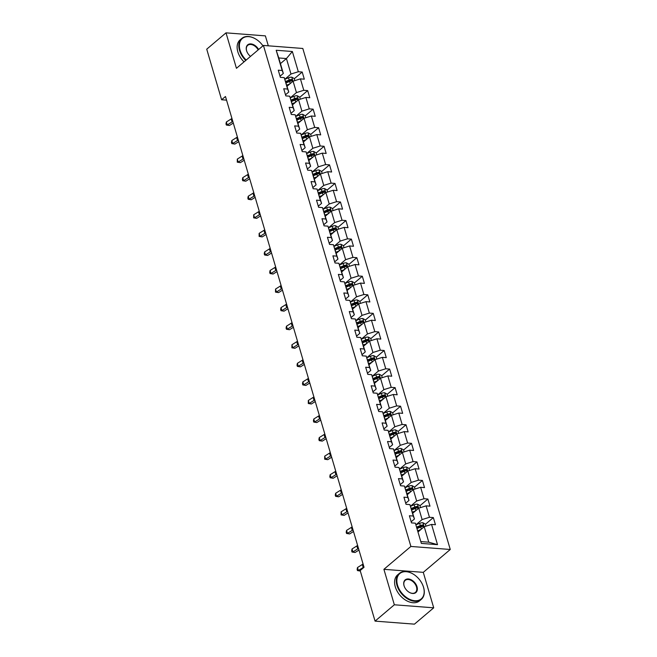 <?xml version="1.0" encoding="UTF-8"?>
<svg xmlns="http://www.w3.org/2000/svg" width="657" height="657" viewBox="0 0 657 657"><rect width="100%" height="100%" fill="white"/><g stroke="black" fill="none" stroke-linecap="round" stroke-linejoin="round"><path stroke-width="0.99" d="M268.311 45.818L265.387 35.88L226.008 32.85L206.733 49.185L221.614 99.765L226.55 100.143M450.267 549.482L302.811 48.47L263.432 45.44L410.888 546.452L450.267 549.482L423.28 572.354L383.902 569.323L394.34 604.785L433.719 607.815L423.28 572.354M433.719 607.815L414.436 624.15L375.065 621.12L394.34 604.785M280.432 63.63L286.427 58.555L278.765 57.964L283.323 73.436L282.149 70.488L278.264 70.192L280.367 77.337L284.251 77.633L287.61 89.056L283.725 88.761L285.828 95.897L289.712 96.193L293.071 107.625L289.187 107.321L291.289 114.466L295.174 114.761L298.541 126.185L294.656 125.889L296.759 133.026L300.643 133.33L304.002 144.754L300.118 144.45L302.22 151.595L306.105 151.89L309.463 163.314L305.579 163.018L307.681 170.155L311.566 170.459L314.933 181.882L311.048 181.578L313.151 188.723L317.035 189.019L320.394 200.442L316.51 200.147L318.612 207.284L322.497 207.587L325.856 219.011L321.971 218.707L324.073 225.852L327.958 226.148L331.325 237.571L327.441 237.276L329.535 244.412L333.419 244.716L336.786 256.14L332.902 255.844L335.004 262.981L338.889 263.276L342.248 274.7L338.363 274.404L340.466 281.549L344.35 281.845L347.717 293.268L343.833 292.973L345.927 300.109L349.811 300.405L353.179 311.837L349.294 311.533L351.396 318.678L355.281 318.974L358.64 330.397L354.755 330.101L356.858 337.238L360.742 337.542L364.101 348.966L360.217 348.662L362.319 355.807L366.204 356.102L369.571 367.526L365.686 367.23L367.789 374.367L371.673 374.671L375.032 386.094L371.148 385.79L373.25 392.935L377.134 393.231L380.493 404.655L376.609 404.359L378.711 411.496L382.596 411.799L385.963 423.223L382.078 422.919L384.181 430.064L388.065 430.36L391.424 441.783L387.54 441.488L389.642 448.624L393.527 448.928L396.885 460.352L393.001 460.056L395.103 467.193L398.988 467.488L402.355 478.912L398.471 478.616L400.573 485.753L404.457 486.057L407.816 497.48L403.932 497.185L406.034 504.321L409.919 504.617L413.278 516.041L409.393 515.745L411.496 522.89L415.38 523.186L421.334 543.413L437.513 544.661L428.766 542.189L424.217 526.717L418.222 531.792M282.149 70.488L276.195 50.261L292.365 51.509L298.319 71.736L302.204 72.032L294.287 78.75M437.513 544.661L431.559 524.426L435.443 524.729L433.341 517.585L429.456 517.289L426.097 505.865L429.982 506.161L427.879 499.024L423.995 498.72L420.628 487.297L424.512 487.601L422.41 480.456L418.525 480.16L415.167 468.737L419.051 469.032L416.949 461.896L413.064 461.592L409.705 450.168L413.59 450.472L411.487 443.327L407.603 443.032L404.236 431.608L408.12 431.904L406.018 424.767L402.133 424.463L398.774 413.039L402.659 413.343L400.556 406.198L396.672 405.903L393.313 394.479L397.198 394.775L395.095 387.638L391.211 387.334L387.844 375.911L391.728 376.206L389.634 369.07L385.749 368.774L382.382 357.351L386.267 357.646L384.164 350.501L380.28 350.206L376.921 338.782L380.805 339.078L378.703 331.941L374.818 331.645L371.451 320.214L375.336 320.517L373.242 313.373L369.357 313.077L365.99 301.653L369.875 301.949L367.772 294.812L363.888 294.508L360.529 283.085L364.413 283.389L362.311 276.244L358.426 275.948L355.067 264.525L358.952 264.82L356.85 257.684L352.965 257.38L349.598 245.956L353.482 246.26L351.38 239.115L347.496 238.82L344.137 227.396L348.021 227.692L345.919 220.555L342.034 220.251L338.675 208.827L342.56 209.131L340.457 201.986L336.573 201.691L333.206 190.267L337.09 190.563L334.988 183.426L331.103 183.122L327.744 171.699L331.629 171.994L329.527 164.858L325.642 164.562L322.283 153.138L326.168 153.434L324.065 146.289L320.181 145.994L316.814 134.57L320.698 134.866L318.596 127.729L314.711 127.433L311.352 116.002L315.237 116.305L313.134 109.161L309.25 108.865L305.891 97.441L309.776 97.737L307.673 90.6L303.789 90.296L300.421 78.873L304.306 79.177L302.204 72.032M375.065 621.12L360.176 570.547L364.035 567.278L225.474 96.497L221.614 99.765M284.251 77.633L288.784 91.996L285.499 94.78M287.093 86.239L293.079 81.164L296.447 92.588L290.337 97.762M288.784 91.996L287.61 89.056M300.421 78.873L293.079 81.164M303.789 90.296L296.447 92.588M289.712 96.193L294.246 110.565L290.961 113.349M292.554 104.808L298.549 99.724L301.908 111.148L295.798 116.33M294.246 110.565L293.071 107.625M305.891 97.441L298.549 99.724M309.25 108.865L301.908 111.148M295.174 114.761L299.707 129.125L296.43 131.909M298.015 123.368L304.01 118.293L307.377 129.716L301.267 134.89M299.707 129.125L298.541 126.185M311.352 116.002L304.01 118.293M314.711 127.433L307.377 129.716M300.643 133.33L305.177 147.694L301.892 150.478M303.485 141.937L309.472 136.853L312.839 148.285L306.729 153.459M305.177 147.694L304.002 144.754M316.814 134.57L309.472 136.853M320.181 145.994L312.839 148.285M306.105 151.89L310.638 166.254L307.353 169.038M308.946 160.497L314.941 155.422L318.3 166.845L312.19 172.019M310.638 166.254L309.463 163.314M322.283 153.138L314.941 155.422M325.642 164.562L318.3 166.845M311.566 170.459L316.099 184.822L312.814 187.606M314.407 179.065L320.402 173.99L323.761 185.414L317.66 190.587M316.099 184.822L314.933 181.882M327.744 171.699L320.402 173.99M331.103 183.122L323.761 185.414M317.035 189.019L321.569 203.383L318.284 206.167M319.869 197.634L325.864 192.55L329.231 203.974L323.121 209.156M321.569 203.383L320.394 200.442M333.206 190.267L325.864 192.55M336.573 201.691L329.231 203.974M322.497 207.587L327.03 221.951L323.745 224.735M325.338 216.194L331.333 211.119L334.692 222.542L328.582 227.716M327.03 221.951L325.856 219.011M338.675 208.827L331.333 211.119M342.034 220.251L334.692 222.542M327.958 226.148L332.491 240.519L329.206 243.295M330.8 234.763L336.795 229.679L340.154 241.103L334.052 246.285M332.491 240.519L331.325 237.571M344.137 227.396L336.795 229.679M347.496 238.82L340.154 241.103M333.419 244.716L337.961 259.08L334.676 261.864M336.261 253.323L342.256 248.247L345.623 259.671L339.513 264.845M337.961 259.08L336.786 256.14M349.598 245.956L342.256 248.247M352.965 257.38L345.623 259.671M338.889 263.276L343.422 277.648L340.137 280.424M341.73 271.891L347.725 266.808L351.084 278.231L344.974 283.413M343.422 277.648L342.248 274.7M355.067 264.525L347.725 266.808M358.426 275.948L351.084 278.231M344.35 281.845L348.883 296.208L345.598 298.992M347.192 290.451L353.187 285.376L356.546 296.8L350.436 301.974M348.883 296.208L347.717 293.268M360.529 283.085L353.187 285.376M363.888 294.508L356.546 296.8M349.811 300.405L354.353 314.777L351.068 317.561M352.653 309.02L358.648 303.936L362.015 315.36L355.905 320.542M354.353 314.777L353.179 311.837M365.99 301.653L358.648 303.936M369.357 313.077L362.015 315.36M355.281 318.974L359.814 333.337L356.529 336.121M358.122 327.58L364.118 322.505L367.477 333.928L361.366 339.102M359.814 333.337L358.64 330.397M371.451 320.214L364.118 322.505M374.818 331.645L367.477 333.928M360.742 337.542L365.276 351.906L361.991 354.69M363.584 346.149L369.579 341.065L372.938 352.489L366.828 357.671M365.276 351.906L364.101 348.966M376.921 338.782L369.579 341.065M380.28 350.206L372.938 352.489M366.204 356.102L370.745 370.466L367.46 373.25M369.045 364.709L375.04 359.634L378.407 371.057L372.297 376.231M370.745 370.466L369.571 367.526M382.382 357.351L375.04 359.634M385.749 368.774L378.407 371.057M371.673 374.671L376.206 389.034L372.921 391.818M374.515 383.277L380.502 378.194L383.869 389.626L377.759 394.8M376.206 389.034L375.032 386.094M387.844 375.911L380.502 378.194M391.211 387.334L383.869 389.626M377.134 393.231L381.668 407.595L378.383 410.379M379.976 401.846L385.971 396.762L389.33 408.186L383.22 413.36M381.668 407.595L380.493 404.655M393.313 394.479L385.971 396.762M396.672 405.903L389.33 408.186M382.596 411.799L387.129 426.163L383.852 428.947M385.437 420.406L391.432 415.331L394.8 426.754L388.689 431.928M387.129 426.163L385.963 423.223M398.774 413.039L391.432 415.331M402.133 424.463L394.8 426.754M388.065 430.36L392.599 444.723L389.314 447.507M390.907 438.975L396.894 433.891L400.261 445.315L394.151 450.497M392.599 444.723L391.424 441.783M404.236 431.608L396.894 433.891M407.603 443.032L400.261 445.315M393.527 448.928L398.06 463.292L394.775 466.076M396.368 457.535L402.363 452.459L405.722 463.883L399.612 469.057M398.06 463.292L396.885 460.352M409.705 450.168L402.363 452.459M413.064 461.592L405.722 463.883M398.988 467.488L403.521 481.86L400.244 484.636M401.829 476.103L407.825 471.02L411.183 482.443L405.082 487.625M403.521 481.86L402.355 478.912M415.167 468.737L407.825 471.02M418.525 480.16L411.183 482.443M404.457 486.057L408.991 500.42L405.706 503.205M407.291 494.664L413.286 489.588L416.653 501.012L410.543 506.186M408.991 500.42L407.816 497.48M420.628 487.297L413.286 489.588M423.995 498.72L416.653 501.012M409.919 504.617L414.452 518.989L411.167 521.773M412.76 513.232L418.755 508.148L422.114 519.572L416.004 524.754M414.452 518.989L413.278 516.041M426.097 505.865L418.755 508.148M429.456 517.289L422.114 519.572M415.38 523.186L421.334 543.413M431.559 524.426L424.217 526.717M226.008 32.85L236.446 68.312L263.432 45.44M383.902 569.323L410.888 546.452M421.104 541.598L428.766 542.189M283.323 73.436L280.038 76.22M284.875 79.201L290.985 74.019L286.427 58.555L292.365 51.509M278.765 57.964L276.195 50.261M298.319 71.736L290.985 74.019M433.341 517.585L425.416 524.302M427.879 499.024L419.954 505.734M422.41 480.456L414.493 487.174M416.949 461.896L409.024 468.605M411.487 443.327L403.562 450.045M406.018 424.767L398.101 431.477M400.556 406.198L392.64 412.908M395.095 387.638L387.17 394.348M389.634 369.07L381.709 375.779M384.164 350.501L376.247 357.219M378.703 331.941L370.778 338.651M373.242 313.373L365.317 320.09M367.772 294.812L359.855 301.522M362.311 276.244L354.386 282.962M356.85 257.684L348.924 264.393M351.38 239.115L343.463 245.833M345.919 220.555L337.994 227.265M340.457 201.986L332.532 208.704M334.988 183.426L327.071 190.136M329.527 164.858L321.602 171.567M324.065 146.289L316.14 153.007M318.596 127.729L310.679 134.439M313.134 109.161L305.218 115.878M307.673 90.6L299.748 97.31M363.937 566.966A6.8 2.792 -16.4 0 1 363.206 567.484L358.369 570.506L360.315 571.007M363.066 563.993A6.8 2.792 -16.4 0 1 362.327 564.503L357.498 567.533L358.369 570.506L357.474 570.588L357.121 569.397L357.498 567.533M360.323 571.04L357.474 570.588M425.966 526.167L425.35 524.081L422.878 522.726A3.605 1.478 163.6 0 0 419.651 523.325L416.029 524.803M420.997 529.443L417.901 530.708M419.174 530.987L418.115 531.423M417.236 528.442L420.735 527.021A3.605 1.478 -16.4 0 1 423.067 526.429L422.648 525A3.605 1.478 163.6 0 0 420.316 525.592L416.817 527.021M417.031 527.735L420.923 526.142A1.84 0.756 -16.4 0 1 421.539 525.945L422.648 525M397.542 585.223A16.597 11.103 49.7 0 0 414.797 600.736A16.597 11.103 49.7 0 0 423.51 587.218A16.597 11.103 49.7 0 0 422.821 585.264A16.597 11.103 49.7 0 0 413.483 574.251A16.597 11.103 49.7 0 0 400.392 573.109A16.597 11.103 49.7 0 0 397.542 585.223M422.853 585.346A17 11.374 -130.3 0 1 422.894 585.436A17 11.374 -130.3 0 1 423.601 587.44A17 11.374 -130.3 0 1 421.285 599.389A17 11.374 -130.3 0 1 407.857 599.036A17 11.374 -130.3 0 1 396.992 585.395A17 11.374 -130.3 0 1 399.3 573.446A17 11.374 -130.3 0 1 413.327 574.152A17 11.374 -130.3 0 1 413.409 574.202M404.039 585.724A8.295 5.552 -130.3 0 1 408.391 578.965A8.295 5.552 -130.3 0 1 417.023 586.717A8.295 5.552 -130.3 0 1 415.594 592.778A8.295 5.552 -130.3 0 1 409.048 592.203A8.295 5.552 -130.3 0 1 404.384 586.701A8.295 5.552 -130.3 0 1 404.039 585.724M408.966 592.154A7.892 5.281 49.7 0 0 415.396 592.433A7.892 5.281 49.7 0 0 416.472 586.89A7.892 5.281 49.7 0 0 411.43 580.558A7.892 5.281 49.7 0 0 405.197 580.394A7.892 5.281 49.7 0 0 404.121 585.945A7.892 5.281 49.7 0 0 404.416 586.783M421.285 599.389L419.593 600.827A17 11.374 -130.3 0 1 406.157 600.473A17 11.374 -130.3 0 1 395.292 586.832A17 11.374 -130.3 0 1 397.608 574.883L399.3 573.446M262.956 45.85A16.597 11.103 49.7 0 0 256.016 39.206A16.597 11.103 49.7 0 0 242.918 38.065A16.597 11.103 49.7 0 0 240.068 50.178A16.597 11.103 49.7 0 0 246.178 60.066M245.734 60.444A17 11.374 -130.3 0 1 239.518 50.351A17 11.374 -130.3 0 1 241.833 38.402A17 11.374 -130.3 0 1 255.852 39.108A17 11.374 -130.3 0 1 255.934 39.157M250.506 56.403A8.295 5.552 -130.3 0 1 246.909 51.657A8.295 5.552 -130.3 0 1 246.564 50.679A8.295 5.552 -130.3 0 1 249.972 43.92A8.295 5.552 -130.3 0 1 258.628 49.513M258.185 49.899A7.892 5.281 49.7 0 0 247.722 45.358A7.892 5.281 49.7 0 0 246.654 50.901A7.892 5.281 49.7 0 0 246.942 51.739M244.043 61.881A17 11.374 -130.3 0 1 237.826 51.788A17 11.374 -130.3 0 1 240.133 39.839L241.833 38.402M358.476 548.406A6.8 2.792 -16.4 0 1 357.737 548.915L352.908 551.937L355.076 552.504L358.968 550.065M357.605 545.433A6.8 2.792 -16.4 0 1 356.866 545.942L352.037 548.965L352.908 551.937L352.012 552.02L351.659 550.829L352.037 548.965M355.076 552.504L352.012 552.02M353.014 529.838A6.8 2.792 -16.4 0 1 352.275 530.355L347.446 533.377L349.614 533.936L353.499 531.505M352.136 526.865A6.8 2.792 -16.4 0 1 351.396 527.374L346.567 530.404L347.446 533.377L346.551 533.459L346.198 532.269L346.567 530.404M349.614 533.936L346.551 533.459M420.505 507.606L419.889 505.512L417.409 504.157A3.605 1.478 163.6 0 0 414.181 504.765L410.568 506.243M415.536 510.875L412.44 512.14M413.705 512.427L412.645 512.854M411.775 509.881L415.273 508.452A3.605 1.478 -16.4 0 1 417.606 507.869L417.187 506.44A3.605 1.478 163.6 0 0 414.846 507.023L411.356 508.452M411.561 509.167L415.454 507.582A1.84 0.756 -16.4 0 1 416.07 507.376L417.187 506.44M415.043 489.038L414.427 486.952L411.947 485.597A3.605 1.478 163.6 0 0 408.72 486.196L405.098 487.675M410.075 492.315L406.97 493.579M408.243 493.859L407.184 494.294M406.305 491.313L409.804 489.892A3.605 1.478 -16.4 0 1 412.136 489.301L411.717 487.872A3.605 1.478 163.6 0 0 409.385 488.463L405.886 489.884M406.1 490.607L409.993 489.013A1.84 0.756 -16.4 0 1 410.609 488.816L411.717 487.872M347.553 511.277A6.8 2.792 -16.4 0 1 346.814 511.787L341.985 514.809L344.145 515.375L348.038 512.936M346.674 508.296A6.8 2.792 -16.4 0 1 345.935 508.814L341.106 511.836L341.985 514.809L341.082 514.891L341.106 511.836M344.145 515.375L341.082 514.891M342.083 492.709A6.8 2.792 -16.4 0 1 341.344 493.218L336.515 496.249L338.683 496.807L342.576 494.376M341.213 489.736A6.8 2.792 -16.4 0 1 340.474 490.245L335.645 493.276L336.515 496.249L335.62 496.331L335.267 495.14L335.645 493.276M338.683 496.807L335.62 496.331M336.622 474.149A6.8 2.792 -16.4 0 1 335.883 474.658L331.054 477.68L333.222 478.247L337.107 475.808M335.743 471.168A6.8 2.792 -16.4 0 1 335.013 471.685L330.175 474.707L331.054 477.68L330.159 477.762L329.806 476.571L330.175 474.707M333.222 478.247L330.159 477.762M409.574 470.478L408.966 468.384L406.486 467.028A3.605 1.478 163.6 0 0 403.258 467.636L399.637 469.114M404.605 473.746L401.509 475.011M402.782 475.298L401.723 475.725M400.844 472.753L404.342 471.324A3.605 1.478 -16.4 0 1 406.675 470.741L406.256 469.312A3.605 1.478 163.6 0 0 403.924 469.895L400.425 471.324M400.639 472.038L404.531 470.453A1.84 0.756 -16.4 0 1 405.147 470.248L406.256 469.312M404.112 451.909L403.497 449.815L401.016 448.468A3.605 1.478 163.6 0 0 397.789 449.068L394.175 450.546M399.144 455.186L396.048 456.451M397.313 456.73L396.261 457.165M395.383 454.184L398.881 452.755A3.605 1.478 -16.4 0 1 401.213 452.172L400.795 450.743A3.605 1.478 163.6 0 0 398.454 451.334L394.964 452.755M395.169 453.478L399.062 451.885A1.84 0.756 -16.4 0 1 399.678 451.688L400.795 450.743M398.651 433.349L398.035 431.255L395.555 429.9A3.605 1.478 163.6 0 0 392.328 430.507L388.706 431.986M393.683 436.618L390.587 437.882M391.851 438.17L390.792 438.597M389.913 435.624L393.412 434.195A3.605 1.478 -16.4 0 1 395.744 433.612L395.325 432.183A3.605 1.478 163.6 0 0 392.993 432.766L389.494 434.195M389.708 434.909L393.6 433.324A1.84 0.756 -16.4 0 1 394.216 433.119L395.325 432.183M331.161 455.58A6.8 2.792 -16.4 0 1 330.422 456.089L325.593 459.12L327.753 459.678L331.645 457.239M330.282 452.607A6.8 2.792 -16.4 0 1 329.543 453.116L324.714 456.139L325.593 459.12L324.689 459.202L324.714 456.139M327.753 459.678L324.689 459.202M393.19 414.781L392.574 412.686L390.094 411.339A3.605 1.478 163.6 0 0 386.866 411.939L383.245 413.417M388.213 418.057L385.117 419.322M386.39 419.601L385.331 420.037M384.452 417.055L387.95 415.626A3.605 1.478 -16.4 0 1 390.283 415.043L389.864 413.614A3.605 1.478 163.6 0 0 387.531 414.197L384.033 415.626M384.246 416.349L388.139 414.756A1.84 0.756 -16.4 0 1 388.755 414.559L389.864 413.614M325.691 437.02A6.8 2.792 -16.4 0 1 324.96 437.529L320.123 440.551L322.291 441.118L326.184 438.679M324.821 434.039A6.8 2.792 -16.4 0 1 324.082 434.556L319.253 437.578L320.123 440.551L319.228 440.633L318.875 439.443L319.253 437.578M322.291 441.118L319.228 440.633M387.72 396.22L387.104 394.126L384.624 392.771A3.605 1.478 163.6 0 0 381.397 393.379L377.783 394.857M382.752 399.489L379.656 400.754M380.92 401.041L379.869 401.468M378.99 398.495L382.489 397.066A3.605 1.478 -16.4 0 1 384.821 396.483L384.402 395.054A3.605 1.478 163.6 0 0 382.062 395.637L378.572 397.066M378.777 397.781L382.67 396.196A1.84 0.756 -16.4 0 1 383.294 395.99L384.402 395.054M320.23 418.452A6.8 2.792 -16.4 0 1 319.491 418.961L314.662 421.991L316.83 422.55L320.715 420.11M319.351 415.479A6.8 2.792 -16.4 0 1 318.62 415.988L313.783 419.01L314.662 421.991L313.767 422.073L313.414 420.882L313.783 419.01M316.83 422.55L313.767 422.073M382.259 377.652L381.643 375.558L379.163 374.211A3.605 1.478 163.6 0 0 375.935 374.81L372.314 376.289M377.29 380.92L374.194 382.185M375.459 382.473L374.4 382.908M373.529 379.927L377.019 378.498A3.605 1.478 -16.4 0 1 379.36 377.915L378.933 376.486A3.605 1.478 163.6 0 0 376.601 377.069L373.102 378.498M373.316 379.212L377.208 377.627A1.84 0.756 -16.4 0 1 377.824 377.43L378.933 376.486M314.769 399.883A6.8 2.792 -16.4 0 1 314.03 400.4L309.201 403.423L311.361 403.989L315.253 401.55M313.89 396.91A6.8 2.792 -16.4 0 1 313.151 397.419L308.322 400.45L309.201 403.423L308.297 403.505L308.322 400.45M311.361 403.989L308.297 403.505M376.798 359.083L376.182 356.997L373.702 355.642A3.605 1.478 163.6 0 0 370.474 356.25L366.852 357.72M371.821 362.36L368.725 363.625M369.998 363.912L368.938 364.339M368.06 361.366L371.558 359.937A3.605 1.478 -16.4 0 1 373.89 359.346L373.472 357.925A3.605 1.478 163.6 0 0 371.139 358.508L367.641 359.937M367.854 360.652L371.747 359.059A1.84 0.756 -16.4 0 1 372.363 358.862L373.472 357.925M309.299 381.323A6.8 2.792 -16.4 0 1 308.568 381.832L303.731 384.862L305.899 385.421L309.792 382.982M308.429 378.35A6.8 2.792 -16.4 0 1 307.69 378.859L302.861 381.881L303.731 384.862L302.836 384.936L302.483 383.754L302.861 381.881M305.899 385.421L302.836 384.936M371.328 340.523L370.712 338.429L368.232 337.074A3.605 1.478 163.6 0 0 365.013 337.682L361.391 339.16M366.36 343.792L363.264 345.056M364.536 345.344L363.477 345.779M362.598 342.798L366.097 341.369A3.605 1.478 -16.4 0 1 368.429 340.786L368.01 339.357A3.605 1.478 163.6 0 0 365.678 339.94L362.179 341.369M362.385 342.083L366.278 340.498A1.84 0.756 -16.4 0 1 366.902 340.301L368.01 339.357M303.838 362.754A6.8 2.792 -16.4 0 1 303.099 363.272L298.27 366.294L300.438 366.861L304.331 364.421M302.959 359.781A6.8 2.792 -16.4 0 1 302.228 360.291L297.391 363.321L298.27 366.294L297.375 366.376L297.021 365.185L297.391 363.321M300.438 366.861L297.375 366.376M365.867 321.955L365.251 319.869L362.771 318.514A3.605 1.478 163.6 0 0 359.543 319.113L355.922 320.591M360.898 325.231L357.802 326.496M359.067 326.775L358.008 327.211M357.137 324.23L360.627 322.809A3.605 1.478 -16.4 0 1 362.968 322.217L362.541 320.797A3.605 1.478 163.6 0 0 360.208 321.38L356.71 322.809M356.923 323.523L360.816 321.93A1.84 0.756 -16.4 0 1 361.432 321.733L362.541 320.797M298.377 344.194A6.8 2.792 -16.4 0 1 297.637 344.703L292.808 347.725L294.968 348.292L298.861 345.853M297.498 341.221A6.8 2.792 -16.4 0 1 296.759 341.73L291.93 344.753L292.808 347.725L291.905 347.808L291.93 344.753M294.968 348.292L291.905 347.808M360.406 303.394L359.79 301.3L357.309 299.945A3.605 1.478 163.6 0 0 354.082 300.553L350.46 302.031M355.429 306.663L352.333 307.928M353.606 308.215L352.546 308.65M351.667 305.669L355.166 304.24A3.605 1.478 -16.4 0 1 357.498 303.657L357.08 302.228A3.605 1.478 163.6 0 0 354.747 302.811L351.249 304.24M351.462 304.955L355.355 303.37A1.84 0.756 -16.4 0 1 355.971 303.164L357.08 302.228M292.907 325.626A6.8 2.792 -16.4 0 1 292.176 326.143L287.339 329.165L289.507 329.724L293.4 327.293M292.037 322.653A6.8 2.792 -16.4 0 1 291.297 323.162L286.468 326.192L287.339 329.165L286.444 329.247L286.091 328.057L286.468 326.192M289.507 329.724L286.444 329.247M354.936 284.826L354.32 282.74L351.848 281.385A3.605 1.478 163.6 0 0 348.621 281.984L344.999 283.463M349.967 288.103L346.871 289.367M348.144 289.647L347.085 290.082M346.206 287.101L349.705 285.68A3.605 1.478 -16.4 0 1 352.037 285.089L351.618 283.66A3.605 1.478 163.6 0 0 349.286 284.251L345.787 285.68M345.993 286.395L349.885 284.801A1.84 0.756 -16.4 0 1 350.51 284.604L351.618 283.66M287.446 307.065A6.8 2.792 -16.4 0 1 286.707 307.575L281.878 310.597L284.046 311.163L287.938 308.724M286.567 304.084A6.8 2.792 -16.4 0 1 285.836 304.602L280.999 307.624L281.878 310.597L280.982 310.679L280.629 309.488L280.999 307.624M284.046 311.163L280.982 310.679M349.475 266.266L348.859 264.171L346.379 262.816A3.605 1.478 163.6 0 0 343.151 263.424L339.529 264.902M344.506 269.534L341.41 270.799M342.675 271.086L341.615 271.513M340.745 268.541L344.235 267.112A3.605 1.478 -16.4 0 1 346.576 266.528L346.149 265.1A3.605 1.478 163.6 0 0 343.816 265.683L340.318 267.112M340.531 267.826L344.424 266.241A1.84 0.756 -16.4 0 1 345.04 266.036L346.149 265.1M281.984 288.497A6.8 2.792 -16.4 0 1 281.245 289.006L276.416 292.037L278.576 292.595L282.469 290.164M281.106 285.524A6.8 2.792 -16.4 0 1 280.367 286.033L275.538 289.064L276.416 292.037L275.513 292.119L275.538 289.064M278.576 292.595L275.513 292.119M344.013 247.697L343.397 245.611L340.917 244.256A3.605 1.478 163.6 0 0 337.69 244.856L334.068 246.334M339.037 250.974L335.941 252.239M337.213 252.518L336.154 252.953M335.275 249.972L338.774 248.543A3.605 1.478 -16.4 0 1 341.106 247.96L340.687 246.531A3.605 1.478 163.6 0 0 338.355 247.122L334.856 248.543M335.07 249.266L338.963 247.673A1.84 0.756 -16.4 0 1 339.579 247.475L340.687 246.531M276.515 269.937A6.8 2.792 -16.4 0 1 275.784 270.446L270.947 273.468L273.115 274.035L277.008 271.596M275.644 266.956A6.8 2.792 -16.4 0 1 274.905 267.473L270.076 270.495L270.947 273.468L270.052 273.55L269.698 272.359L270.076 270.495M273.115 274.035L270.052 273.55M338.544 229.137L337.928 227.043L335.456 225.688A3.605 1.478 163.6 0 0 332.228 226.295L328.607 227.774M333.575 232.406L330.479 233.67M331.752 233.958L330.693 234.385M329.814 231.412L333.313 229.983A3.605 1.478 -16.4 0 1 335.645 229.4L335.226 227.971A3.605 1.478 163.6 0 0 332.894 228.554L329.395 229.983M329.609 230.697L333.501 229.112A1.84 0.756 -16.4 0 1 334.117 228.907L335.226 227.971M271.054 251.368A6.8 2.792 -16.4 0 1 270.314 251.877L265.485 254.908L267.654 255.466L271.546 253.035M270.175 248.395A6.8 2.792 -16.4 0 1 269.444 248.904L264.607 251.935L265.485 254.908L264.59 254.99L264.237 253.799L264.607 251.935M267.654 255.466L264.59 254.99M333.083 210.569L332.467 208.474L329.986 207.127A3.605 1.478 163.6 0 0 326.759 207.727L323.145 209.205M328.114 213.845L325.018 215.11M326.283 215.389L325.223 215.825M324.353 212.843L327.851 211.414A3.605 1.478 -16.4 0 1 330.184 210.831L329.765 209.402A3.605 1.478 163.6 0 0 327.424 209.994L323.934 211.414M324.139 212.137L328.032 210.544A1.84 0.756 -16.4 0 1 328.648 210.347L329.765 209.402M265.592 232.808A6.8 2.792 -16.4 0 1 264.853 233.317L260.024 236.339L262.192 236.906L266.077 234.467M264.714 229.827A6.8 2.792 -16.4 0 1 263.974 230.344L259.145 233.366L260.024 236.339L259.121 236.421L259.145 233.366M262.192 236.906L259.121 236.421M327.621 192.008L327.005 189.914L324.525 188.559A3.605 1.478 163.6 0 0 321.298 189.167L317.676 190.645M322.653 195.277L319.548 196.542M320.821 196.829L319.762 197.256M318.883 194.283L322.382 192.854A3.605 1.478 -16.4 0 1 324.714 192.271L324.295 190.842A3.605 1.478 163.6 0 0 321.963 191.425L318.464 192.854M318.678 193.569L322.571 191.984A1.84 0.756 -16.4 0 1 323.187 191.778L324.295 190.842M260.123 214.239A6.8 2.792 -16.4 0 1 259.392 214.749L254.555 217.779L256.723 218.338L260.615 215.898M259.252 211.267A6.8 2.792 -16.4 0 1 258.513 211.776L253.684 214.798L254.555 217.779L253.659 217.861L253.684 214.798M256.723 218.338L253.659 217.861M322.152 173.44L321.536 171.346L319.064 169.999A3.605 1.478 163.6 0 0 315.836 170.598L312.215 172.077M317.183 176.717L314.087 177.973M315.36 178.261L314.301 178.696M313.422 175.715L316.92 174.286A3.605 1.478 -16.4 0 1 319.253 173.703L318.834 172.274A3.605 1.478 163.6 0 0 316.502 172.857L313.003 174.286M313.217 175.008L317.109 173.415A1.84 0.756 -16.4 0 1 317.725 173.218L318.834 172.274M254.661 195.671A6.8 2.792 -16.4 0 1 253.922 196.188L249.093 199.211L251.261 199.777L255.154 197.338M253.791 192.698A6.8 2.792 -16.4 0 1 253.052 193.207L248.223 196.238L249.093 199.211L248.198 199.293L247.845 198.102L248.223 196.238M251.261 199.777L248.198 199.293M316.69 154.871L316.074 152.785L313.594 151.43A3.605 1.478 163.6 0 0 310.367 152.038L306.753 153.516M311.722 158.148L308.626 159.413M309.89 159.7L308.831 160.127M307.961 157.154L311.459 155.725A3.605 1.478 -16.4 0 1 313.791 155.142L313.373 153.713A3.605 1.478 163.6 0 0 311.032 154.296L307.542 155.725M307.747 156.44L311.64 154.847A1.84 0.756 -16.4 0 1 312.256 154.65L313.373 153.713M249.2 177.111A6.8 2.792 -16.4 0 1 248.461 177.62L243.632 180.65L245.8 181.209L249.685 178.77M248.321 174.138A6.8 2.792 -16.4 0 1 247.59 174.647L242.753 177.669L243.632 180.65L242.737 180.724L242.384 179.542L242.753 177.669M245.8 181.209L242.737 180.724M311.229 136.311L310.613 134.217L308.133 132.862A3.605 1.478 163.6 0 0 304.905 133.47L301.284 134.948M306.261 139.58L303.156 140.844M304.429 141.132L303.37 141.567M302.491 138.586L305.99 137.157A3.605 1.478 -16.4 0 1 308.322 136.574L307.903 135.145A3.605 1.478 163.6 0 0 305.571 135.728L302.072 137.157M302.286 137.871L306.178 136.286A1.84 0.756 -16.4 0 1 306.794 136.089L307.903 135.145M243.739 158.542A6.8 2.792 -16.4 0 1 243 159.06L238.171 162.082L240.331 162.649L244.223 160.209M242.86 155.569A6.8 2.792 -16.4 0 1 242.121 156.079L237.292 159.109L238.171 162.082L237.267 162.164L237.292 159.109M240.331 162.649L237.267 162.164M305.768 117.743L305.152 115.657L302.672 114.302A3.605 1.478 163.6 0 0 299.444 114.901L295.822 116.379M300.791 121.019L297.695 122.284M298.968 122.563L297.908 122.999M297.03 120.026L300.528 118.597A3.605 1.478 -16.4 0 1 302.861 118.005L302.442 116.585A3.605 1.478 163.6 0 0 300.109 117.168L296.611 118.597M296.824 119.311L300.717 117.718A1.84 0.756 -16.4 0 1 301.333 117.521L302.442 116.585M238.269 139.982A6.8 2.792 -16.4 0 1 237.53 140.491L232.701 143.522L234.869 144.08L238.762 141.641M237.399 137.009A6.8 2.792 -16.4 0 1 236.66 137.518L231.831 140.541L232.701 143.522L231.806 143.596L231.453 142.405L231.831 140.541M234.869 144.08L231.806 143.596M300.298 99.182L299.682 97.088L297.202 95.733A3.605 1.478 163.6 0 0 293.975 96.341L290.361 97.819M295.33 102.451L292.234 103.716M293.498 104.003L292.447 104.438M291.568 101.457L295.067 100.028A3.605 1.478 -16.4 0 1 297.399 99.445L296.98 98.016A3.605 1.478 163.6 0 0 294.64 98.599L291.15 100.028M291.355 100.743L295.248 99.158A1.84 0.756 -16.4 0 1 295.872 98.961L296.98 98.016M232.808 121.414A6.8 2.792 -16.4 0 1 232.069 121.931L227.24 124.953L229.408 125.512L233.292 123.081M231.929 118.441A6.8 2.792 -16.4 0 1 231.198 118.95L226.361 121.98L227.24 124.953L226.345 125.035L225.992 123.845L226.361 121.98M229.408 125.512L226.345 125.035M294.837 80.614L294.221 78.528L291.741 77.173A3.605 1.478 163.6 0 0 288.513 77.772L284.892 79.251M289.868 83.891L286.772 85.155M288.037 85.435L286.978 85.87M286.107 82.889L289.597 81.468A3.605 1.478 -16.4 0 1 291.938 80.877L291.511 79.448A3.605 1.478 163.6 0 0 289.179 80.039L285.68 81.468M285.894 82.182L289.786 80.589A1.84 0.756 -16.4 0 1 290.402 80.392L291.511 79.448M363.206 567.484L362.327 564.503M424.126 526.791L422.936 522.758M420.316 525.592L419.651 523.325M421.359 529.14L420.735 527.021M357.737 548.915L356.866 545.942M352.275 530.355L351.396 527.374M418.657 508.231L417.474 504.19M414.846 507.023L414.181 504.765M415.897 510.571L415.273 508.452M413.196 489.662L412.013 485.63M409.385 488.463L408.72 486.196M410.428 492.011L409.804 489.892M346.814 511.787L345.935 508.814M341.344 493.218L340.474 490.245M335.883 474.658L335.013 471.685M407.734 471.102L406.543 467.061M403.924 469.895L403.258 467.636M404.967 473.442L404.342 471.324M402.273 452.533L401.082 448.501M398.454 451.334L397.789 449.068M399.505 454.882L398.881 452.755M396.803 433.973L395.621 429.933M392.993 432.766L392.328 430.507M394.036 436.314L393.412 434.195M330.422 456.089L329.543 453.116M391.342 415.405L390.151 411.372M387.531 414.197L386.866 411.939M388.574 417.753L387.95 415.626M324.96 437.529L324.082 434.556M385.881 396.844L384.69 392.804M382.062 395.637L381.397 393.379M383.113 399.185L382.489 397.066M319.491 418.961L318.62 415.988M380.411 378.276L379.229 374.244M376.601 377.069L375.935 374.81M377.644 380.617L377.019 378.498M314.03 400.4L313.151 397.419M374.95 359.708L373.759 355.675M371.139 358.508L370.474 356.25M372.182 362.056L371.558 359.937M308.568 381.832L307.69 378.859M369.489 341.147L368.298 337.115M365.678 339.94L365.013 337.682M366.721 343.488L366.097 341.369M303.099 363.272L302.228 360.291M364.019 322.579L362.836 318.546M360.208 321.38L359.543 319.113M361.251 324.928L360.627 322.809M297.637 344.703L296.759 341.73M358.558 304.019L357.367 299.978M354.747 302.811L354.082 300.553M355.79 306.359L355.166 304.24M292.176 326.143L291.297 323.162M353.096 285.45L351.906 281.418M349.286 284.251L348.621 281.984M350.329 287.799L349.705 285.68M286.707 307.575L285.836 304.602M347.627 266.89L346.444 262.849M343.816 265.683L343.151 263.424M344.859 269.23L344.235 267.112M281.245 289.006L280.367 286.033M342.166 248.321L340.975 244.289M338.355 247.122L337.69 244.856M339.398 250.67L338.774 248.543M275.784 270.446L274.905 267.473M336.704 229.761L335.513 225.721M332.894 228.554L332.228 226.295M333.937 232.102L333.313 229.983M270.314 251.877L269.444 248.904M331.235 211.193L330.052 207.16M327.424 209.994L326.759 207.727M328.475 213.541L327.851 211.414M264.853 233.317L263.974 230.344M325.773 192.632L324.591 188.592M321.963 191.425L321.298 189.167M323.006 194.973L322.382 192.854M259.392 214.749L258.513 211.776M320.312 174.064L319.121 170.032M316.502 172.857L315.836 170.598M317.545 176.413L316.92 174.286M253.922 196.188L253.052 193.207M314.851 155.495L313.66 151.463M311.032 154.296L310.367 152.038M312.083 157.844L311.459 155.725M248.461 177.62L247.59 174.647M309.381 136.935L308.199 132.903M305.571 135.728L304.905 133.47M306.614 139.276L305.99 137.157M243 159.06L242.121 156.079M303.92 118.367L302.729 114.334M300.109 117.168L299.444 114.901M301.152 120.716L300.528 118.597M237.53 140.491L236.66 137.518M298.459 99.807L297.268 95.766M294.64 98.599L293.975 96.341M295.691 102.147L295.067 100.028M232.069 121.931L231.198 118.95M292.989 81.238L291.807 77.206M289.179 80.039L288.513 77.772M290.222 83.587L289.597 81.468"/></g></svg>
